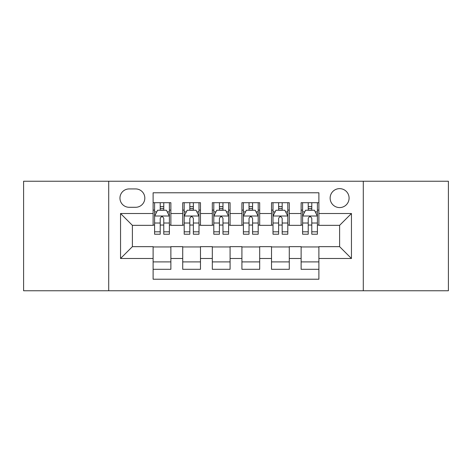 <?xml version="1.0" encoding="UTF-8"?>
<svg xmlns="http://www.w3.org/2000/svg" width="472" height="472" viewBox="0 0 472 472"><rect width="100%" height="100%" fill="white"/><g stroke="black" fill="none" stroke-linecap="round" stroke-linejoin="round"><path stroke-width="0.71" d="M339.61 188.635A9.475 9.475 0 0 0 330.134 198.11A9.475 9.475 0 0 0 339.61 207.58A9.475 9.475 0 0 0 349.085 198.11A9.475 9.475 0 0 0 339.61 188.635M363.292 290.764L448.4 290.764L448.4 181.236L363.292 181.236L363.292 290.764L108.707 290.764L108.707 181.236L23.6 181.236L23.6 290.764L108.707 290.764M318.889 202.695L301.124 202.695L301.124 213.503L289.283 213.503L289.283 225.345L301.124 225.345L301.124 213.503M289.283 213.503L289.283 202.695L271.524 202.695L271.524 213.503L259.683 213.503L259.683 225.345L271.524 225.345L271.524 213.503M259.683 213.503L259.683 202.695L241.918 202.695L241.918 213.503L230.082 213.503L230.082 225.345L241.918 225.345L241.918 213.503M230.082 213.503L230.082 202.695L212.317 202.695L212.317 213.503L200.476 213.503L200.476 225.345L212.317 225.345L212.317 213.503M200.476 213.503L200.476 202.695L182.717 202.695L182.717 225.345L170.876 225.345L170.876 202.695L153.111 202.695M153.111 269.305L170.876 269.305L170.876 246.655L182.717 246.655L182.717 269.305L200.476 269.305L200.476 246.655L212.317 246.655L212.317 258.497L200.476 258.497M212.317 258.497L212.317 269.305L230.082 269.305L230.082 246.655L241.918 246.655L241.918 258.497L230.082 258.497M241.918 258.497L241.918 269.305L259.683 269.305L259.683 246.655L271.524 246.655L271.524 258.497L259.683 258.497M271.524 258.497L271.524 269.305L289.283 269.305L289.283 246.655L301.124 246.655L301.124 258.497L289.283 258.497M129.133 207.285L135.647 207.285A9.175 9.175 0 0 0 144.821 198.11A9.175 9.175 0 0 0 135.647 188.93L129.133 188.93A9.175 9.175 0 0 0 119.959 198.11A9.175 9.175 0 0 0 129.133 207.285M363.292 181.236L108.707 181.236M318.889 213.503L318.889 192.782L153.111 192.782L153.111 225.345L132.39 225.345L132.39 246.655L153.111 246.655L153.111 279.217L318.889 279.217L318.889 246.655L339.61 246.655L339.61 225.345L318.889 225.345L318.889 213.503L351.451 213.503L351.451 258.497L318.889 258.497M153.111 258.497L120.549 258.497L120.549 213.503L153.111 213.503M301.124 258.497L301.124 269.305L318.889 269.305M153.111 210.099L154.592 210.099M160.214 210.099L163.766 210.099M169.395 210.099L170.876 210.099M153.111 225.05L154.592 225.05M160.214 225.05L163.766 225.05M169.395 225.05L170.876 225.05M153.111 246.95L170.876 246.95M153.111 261.901L170.876 261.901M182.717 225.05L184.198 225.05M189.821 225.05L193.373 225.05M198.995 225.05L200.476 225.05M182.717 210.099L184.198 210.099M189.821 210.099L193.373 210.099M198.995 210.099L200.476 210.099M182.717 246.95L200.476 246.95M182.717 261.901L200.476 261.901M212.317 246.95L230.082 246.95M212.317 261.901L230.082 261.901M212.317 210.099L213.798 210.099M219.421 210.099L222.973 210.099M228.601 210.099L230.082 210.099M212.317 225.05L213.798 225.05M219.421 225.05L222.973 225.05M228.601 225.05L230.082 225.05M241.918 246.95L259.683 246.95M241.918 261.901L259.683 261.901M241.918 210.099L243.399 210.099M249.027 210.099L252.579 210.099M258.202 210.099L259.683 210.099M241.918 225.05L243.399 225.05M249.027 225.05L252.579 225.05M258.202 225.05L259.683 225.05M271.524 246.95L289.283 246.95M271.524 261.901L289.283 261.901M271.524 210.099L273.005 210.099M278.627 210.099L282.179 210.099M287.802 210.099L289.283 210.099M271.524 225.05L273.005 225.05M278.627 225.05L282.179 225.05M287.802 225.05L289.283 225.05M301.124 246.95L318.889 246.95M301.124 261.901L318.889 261.901M301.124 210.099L302.605 210.099M308.234 210.099L311.786 210.099M317.408 210.099L318.889 210.099M301.124 225.05L302.605 225.05M308.234 225.05L311.786 225.05M317.408 225.05L318.889 225.05M132.39 225.345L120.549 213.503M132.39 246.655L120.549 258.497M351.451 213.503L339.61 225.345M351.451 258.497L339.61 246.655M163.766 206.547L160.214 206.547M169.395 231.811L163.766 231.811L163.766 234.224L169.395 234.224L169.395 216.164L166.433 210.246L157.554 210.246L154.592 216.164L154.592 234.224L160.214 234.224L160.214 231.811L154.592 231.811M154.592 216.164L154.592 202.695M169.395 216.164L169.395 202.695M160.214 210.246L160.214 202.695M163.766 202.695L163.766 210.246M163.766 231.811L163.766 218.388C162.586 216.105 161.4 216.105 160.214 218.388L160.214 231.811M193.373 206.547L189.821 206.547M198.995 231.811L193.373 231.811L193.373 234.224L198.995 234.224L198.995 216.164L196.033 210.246L187.154 210.246L184.198 216.164L184.198 234.224L189.821 234.224L189.821 231.811L184.198 231.811M184.198 216.164L184.198 202.695M198.995 216.164L198.995 202.695M189.821 210.246L189.821 202.695M193.373 202.695L193.373 210.246M193.373 231.811L193.373 218.388C192.187 216.105 191.007 216.105 189.821 218.388L189.821 231.811M222.973 206.547L219.421 206.547M228.601 231.811L222.973 231.811L222.973 234.224L228.601 234.224L228.601 216.164L225.64 210.246L216.76 210.246L213.798 216.164L213.798 234.224L219.421 234.224L219.421 231.811L213.798 231.811M213.798 216.164L213.798 202.695M228.601 216.164L228.601 202.695M219.421 210.246L219.421 202.695M222.973 202.695L222.973 210.246M222.973 231.811L222.973 218.388C221.793 216.105 220.607 216.105 219.421 218.388L219.421 231.811M252.579 206.547L249.027 206.547M258.202 231.811L252.579 231.811L252.579 234.224L258.202 234.224L258.202 216.164L255.24 210.246L246.36 210.246L243.399 216.164L243.399 234.224L249.027 234.224L249.027 231.811L243.399 231.811M243.399 216.164L243.399 202.695M258.202 216.164L258.202 202.695M249.027 210.246L249.027 202.695M252.579 202.695L252.579 210.246M252.579 231.811L252.579 218.388C251.393 216.105 250.213 216.105 249.027 218.388L249.027 231.811M282.179 206.547L278.627 206.547M287.802 231.811L282.179 231.811L282.179 234.224L287.802 234.224L287.802 216.164L284.846 210.246L275.967 210.246L273.005 216.164L273.005 234.224L278.627 234.224L278.627 231.811L273.005 231.811M273.005 216.164L273.005 202.695M287.802 216.164L287.802 202.695M278.627 210.246L278.627 202.695M282.179 202.695L282.179 210.246M282.179 231.811L282.179 218.388C280.999 216.105 279.813 216.105 278.627 218.388L278.627 231.811M311.786 206.547L308.234 206.547M317.408 231.811L311.786 231.811L311.786 234.224L317.408 234.224L317.408 216.164L314.446 210.246L305.567 210.246L302.605 216.164L302.605 234.224L308.234 234.224L308.234 231.811L302.605 231.811M302.605 216.164L302.605 202.695M317.408 216.164L317.408 202.695M308.234 210.246L308.234 202.695M311.786 202.695L311.786 210.246M311.786 231.811L311.786 218.388C310.6 216.105 309.414 216.105 308.234 218.388L308.234 231.811M182.717 258.497L170.876 258.497M182.717 213.503L170.876 213.503M169.318 216.017L154.668 216.017M154.592 211.875L156.739 211.875M167.247 211.875L169.395 211.875M160.214 223.026L154.592 223.026M169.395 223.026L163.766 223.026M163.766 208.429L160.214 208.429M198.924 216.017L184.269 216.017M184.198 211.875L186.34 211.875M196.853 211.875L198.995 211.875M189.821 223.026L184.198 223.026M198.995 223.026L193.373 223.026M193.373 208.429L189.821 208.429M228.525 216.017L213.869 216.017M213.798 211.875L215.946 211.875M226.454 211.875L228.601 211.875M219.421 223.026L213.798 223.026M228.601 223.026L222.973 223.026M222.973 208.429L219.421 208.429M258.131 216.017L243.475 216.017M243.399 211.875L245.546 211.875M256.054 211.875L258.202 211.875M249.027 223.026L243.399 223.026M258.202 223.026L252.579 223.026M252.579 208.429L249.027 208.429M287.731 216.017L273.076 216.017M273.005 211.875L275.147 211.875M285.66 211.875L287.802 211.875M278.627 223.026L273.005 223.026M287.802 223.026L282.179 223.026M282.179 208.429L278.627 208.429M317.332 216.017L302.682 216.017M302.605 211.875L304.753 211.875M315.261 211.875L317.408 211.875M308.234 223.026L302.605 223.026M317.408 223.026L311.786 223.026M311.786 208.429L308.234 208.429"/></g></svg>
